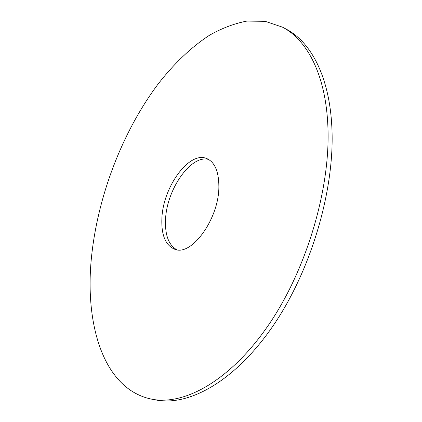 <?xml version="1.0" encoding="UTF-8"?>
<svg xmlns="http://www.w3.org/2000/svg" width="422" height="422" viewBox="0 0 422 422"><rect width="100%" height="100%" fill="white"/><g stroke="black" fill="none" stroke-linecap="round" stroke-linejoin="round"><path stroke-width="0.63" d="M218.87 186.593C218.791 171.427 214.745 162.074 206.738 158.54C189.014 150.728 162.776 187.468 161.874 218.723C161.278 235.281 165.593 245.472 174.813 249.297C191.498 256.571 219.087 218.728 218.87 186.593M208.526 159.405C190.623 154.568 166.389 190.011 165.529 219.941C164.965 235.144 168.705 245.082 176.749 249.745M91.358 258.47C84.79 325.024 103.612 389.311 151.603 399.154C184.367 405.79 230.597 380.655 268.935 324.428C307.216 268.339 330.98 186.719 327.831 125.176C325.536 74.267 306.921 39.779 282.46 27.156L265.153 21.322L246.823 21.1C234.315 23.495 221.867 28.216 209.47 35.263C191.082 47.227 173.7 63.991 158.007 84.157C121.99 132.302 97.35 197.264 91.358 258.47M151.603 399.154L155.671 399.935C188.592 406.592 234.917 381.593 273.234 325.599C311.499 269.753 335.137 188.439 331.85 127.043C329.434 76.255 310.692 41.783 286.121 29.097L282.46 27.156"/></g></svg>
